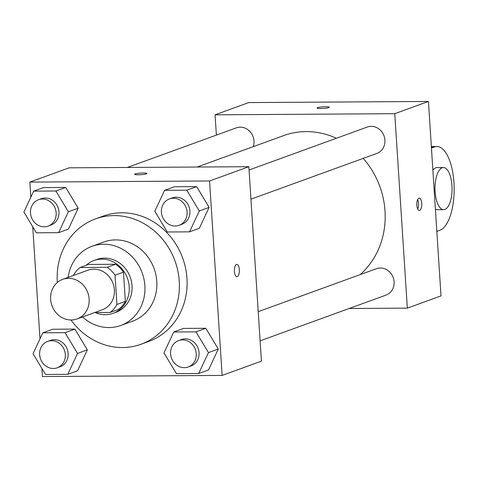 <?xml version="1.0" encoding="UTF-8"?>
<svg xmlns="http://www.w3.org/2000/svg" width="478" height="478" viewBox="0 0 478 478"><rect width="100%" height="100%" fill="white"/><g stroke="black" fill="none" stroke-linecap="round" stroke-linejoin="round"><path stroke-width="0.72" d="M50.62 299.27A21.056 19.054 70 0 1 62.684 279.361A21.056 19.054 70 0 1 87.785 292.644A21.056 19.054 70 0 1 77.066 318.94A21.056 19.054 70 0 1 50.62 299.27M62.684 279.361L87.94 270.184A21.056 19.054 70 0 1 113.041 283.466A21.056 19.054 70 0 1 102.322 309.768L77.066 318.94M94.638 312.558L110.095 312.463A27.18 24.599 70 0 0 116.931 304.462L115.043 275.226A27.18 24.599 70 0 0 107.18 267.322L80.161 267.489A27.18 24.599 70 0 0 73.325 275.489L73.325 275.495M107.18 267.322L115.598 264.262L88.579 264.43L80.161 267.489M115.598 264.262A27.18 24.599 70 0 1 123.461 272.173L115.043 275.226M110.095 312.463L118.514 309.403A27.18 24.599 70 0 0 125.35 301.403L123.461 272.173M95.182 312.552A28.077 25.412 -110 0 0 113.137 313.305A28.077 25.412 -110 0 0 128.63 282.444A28.077 25.412 -110 0 0 101.754 259.142A28.077 25.412 -110 0 0 93.963 260.528A28.077 25.412 -110 0 0 86.1 265.332M93.963 260.528L96.765 259.512A28.077 25.412 70 0 1 104.557 258.12A28.077 25.412 70 0 1 131.438 281.423A28.077 25.412 70 0 1 115.939 312.283L113.137 313.305M125.35 301.403L116.931 304.462M82.521 316.962A42.112 38.115 -110 0 0 120.737 325.482A42.112 38.115 -110 0 0 143.974 279.188A42.112 38.115 -110 0 0 103.66 244.228A42.112 38.115 -110 0 0 91.973 246.313A42.112 38.115 -110 0 0 68.139 277.377M120.737 325.482L132.663 321.144A42.112 38.115 -110 0 0 155.9 274.856A42.112 38.115 -110 0 0 115.586 239.896A42.112 38.115 -110 0 0 103.899 241.982L91.973 246.313M70.977 319.985A66.681 60.348 -110 0 0 141.052 344.238A66.681 60.348 -110 0 0 177.846 270.942A66.681 60.348 -110 0 0 114.015 215.59A66.681 60.348 -110 0 0 95.51 218.894A66.681 60.348 -110 0 0 57.348 282.468M95.51 218.894L103.23 216.092A66.681 60.348 70 0 1 121.729 212.788A66.681 60.348 70 0 1 185.566 268.14A66.681 60.348 70 0 1 148.766 341.435L141.052 344.238M189.521 231.848L199.344 228.281L209.113 207.38L196.649 186.617L174.416 186.755L164.593 190.322L154.824 211.228L167.288 231.991L189.521 231.848L199.29 210.947L186.826 190.184L164.593 190.322M198.681 373.515L208.504 369.948L218.273 349.048L205.809 328.278L183.576 328.422L173.753 331.989L163.984 352.889L176.448 373.653L198.681 373.515L208.45 352.615L195.986 331.851L173.753 331.989M41.909 368.454L42.434 376.545L222.133 375.421L209.561 180.977L29.857 182.1L30.837 197.205M32.749 226.787L39.997 338.872M58.597 232.666L68.42 229.099L78.189 208.199L65.725 187.436L43.492 187.573L33.669 191.14L23.9 212.047L36.364 232.81L58.597 232.666L68.366 211.766L55.902 191.003L33.669 191.14M67.757 374.334L77.579 370.767L87.349 349.866L74.885 329.103L52.652 329.24L42.829 332.808L33.06 353.708L45.524 374.477L67.757 374.334L77.526 353.433L65.062 332.67L42.829 332.808M222.133 375.421L261.418 361.147L248.847 166.703L69.143 167.826L29.857 182.1M248.847 166.703L209.561 180.977M134.629 174.291A6.142 0.801 176.3 0 1 135.143 173.932A6.142 0.801 176.3 0 1 141.984 173.03A6.142 0.801 176.3 0 1 146.883 173.496A6.142 0.801 176.3 0 1 140.807 174.691A6.142 0.801 176.3 0 1 134.629 174.291A6.142 0.801 176.3 0 1 135.143 173.926A6.142 0.801 176.3 0 1 141.972 173.036A6.142 0.801 176.3 0 1 146.883 173.502M234.441 271.444A6.142 2.486 -90.4 0 1 236.855 264.412A6.142 2.486 -90.4 0 1 239.382 270.536A6.142 2.486 -90.4 0 1 236.933 276.696A6.142 2.486 -90.4 0 1 234.441 271.444M236.855 264.412A6.142 2.486 -90.4 0 1 239.376 270.536A6.142 2.486 -90.4 0 1 236.927 276.696M197.157 167.025L283.639 135.609A80.716 73.05 70 0 1 336.375 138.267M363.214 158.391A80.716 73.05 70 0 1 360.137 274.629M249.062 169.995L367.289 127.034A14.035 12.703 70 0 1 384.025 135.895A14.035 12.703 70 0 1 376.873 153.426L250.944 199.177M127.345 167.461L236.365 127.853A14.035 12.703 70 0 1 250.114 131.719A14.035 12.703 70 0 1 253.238 146.65M258.222 311.656L376.449 268.702A14.035 12.703 70 0 1 393.185 277.557A14.035 12.703 70 0 1 386.039 295.093L260.11 340.844M428.437 101.456L441.009 295.9L407.34 308.131L349.137 308.495L407.34 308.131L394.762 113.692L215.064 114.816L216.373 135.119L215.064 114.816L248.733 102.579L428.437 101.456L394.762 113.692L215.064 114.816M47.692 341.4L50.501 340.378A14.035 12.703 70 0 1 67.237 349.233A14.035 12.703 70 0 1 60.085 366.763L57.282 367.785A14.035 12.703 70 0 1 39.65 354.67A14.035 12.703 70 0 1 47.692 341.4A14.035 12.703 70 0 1 64.428 350.255A14.035 12.703 70 0 1 57.282 367.785M77.579 370.767L87.349 349.866L77.526 353.433M87.349 349.866L74.885 329.103L65.062 332.67M74.885 329.103L52.652 329.24M178.617 340.575L181.425 339.559A14.035 12.703 70 0 1 198.161 348.414A14.035 12.703 70 0 1 191.015 365.945L188.207 366.967A14.035 12.703 70 0 1 170.574 353.851A14.035 12.703 70 0 1 178.617 340.575A14.035 12.703 70 0 1 195.353 349.436A14.035 12.703 70 0 1 188.207 366.967M208.504 369.948L218.273 349.048L208.45 352.615M218.273 349.048L205.809 328.278L195.986 331.851M205.809 328.278L183.576 328.422M38.533 199.732L41.341 198.711A14.035 12.703 70 0 1 58.071 207.566A14.035 12.703 70 0 1 50.925 225.102L48.123 226.118A14.035 12.703 70 0 1 30.49 213.003A14.035 12.703 70 0 1 38.533 199.732A14.035 12.703 70 0 1 55.269 208.587A14.035 12.703 70 0 1 48.123 226.118M68.42 229.099L78.189 208.199L68.366 211.766M78.189 208.199L65.725 187.436L55.902 191.003M65.725 187.436L43.492 187.573M169.457 198.914L172.265 197.892A14.035 12.703 70 0 1 189.001 206.747A14.035 12.703 70 0 1 181.849 224.284L179.047 225.299A14.035 12.703 70 0 1 161.415 212.184A14.035 12.703 70 0 1 169.457 198.914A14.035 12.703 70 0 1 186.193 207.769A14.035 12.703 70 0 1 179.047 225.299M199.344 228.281L209.113 207.38L199.29 210.947M209.113 207.38L196.649 186.617L186.826 190.184M196.649 186.617L174.416 186.755M419.684 210.362A6.142 2.486 -90.4 0 1 419.331 210.428A6.142 2.486 -90.4 0 1 416.804 204.297A6.142 2.486 -90.4 0 1 419.254 198.143A6.142 2.486 -90.4 0 1 421.769 203.831A6.142 2.486 -90.4 0 1 419.684 210.362M407.34 308.131L394.762 113.692M417.7 208.958A6.142 2.486 89.6 0 0 417.647 199.631M329.282 107.233A6.142 0.801 -3.7 0 0 325.608 106.737A6.142 0.801 176.3 0 1 329.282 107.227A6.142 0.801 176.3 0 1 323.206 108.422A6.142 0.801 176.3 0 1 317.022 108.022A6.142 0.801 176.3 0 1 325.608 106.731A6.142 0.801 -3.7 0 0 317.022 108.022M435.404 209.215A21.056 8.526 89.6 0 0 437.245 209.699L443.662 209.657A21.056 8.526 -90.4 0 1 435.111 191.66A21.056 8.526 -90.4 0 1 443.399 167.545A21.056 8.526 -90.4 0 1 452.057 188.547A21.056 8.526 -90.4 0 1 443.662 209.657M443.399 167.545L436.982 167.587A21.056 8.526 89.6 0 0 432.883 170.228M436.838 231.388L439.808 230.306A42.112 17.047 89.6 0 0 454.1 185.524A42.112 17.047 89.6 0 0 436.85 146.531A42.112 17.047 89.6 0 0 434.418 146.979L431.449 148.055M434.418 146.979L431.383 146.997M436.85 146.531L431.353 146.567"/></g></svg>
